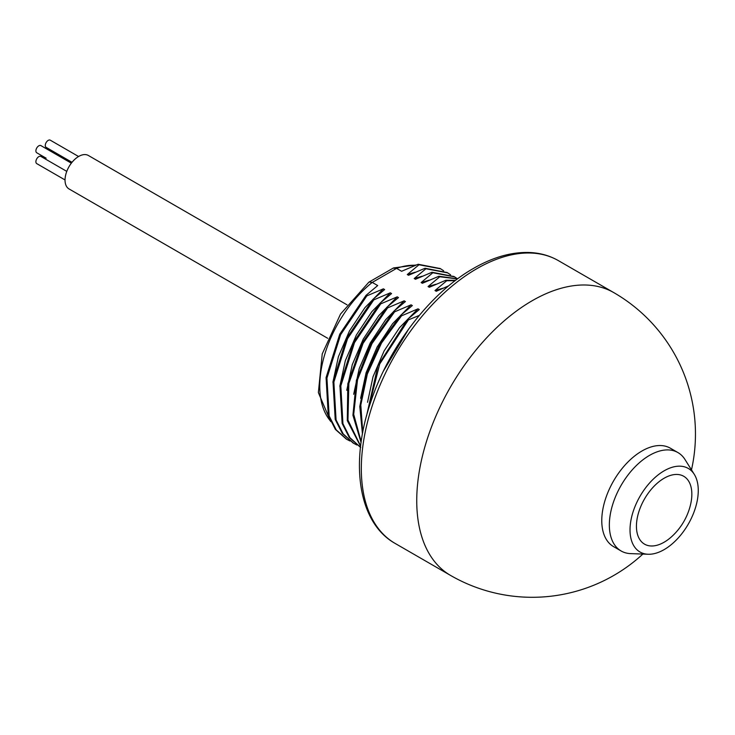 <?xml version="1.0" encoding="UTF-8"?>
<svg xmlns="http://www.w3.org/2000/svg" width="735" height="735" viewBox="0 0 735 735"><rect width="100%" height="100%" fill="white"/><g stroke="black" fill="none" stroke-linecap="round" stroke-linejoin="round"><path stroke-width="1.1" d="M440.164 268.541L418.132 264.251L401.613 271.279L396.578 268.367L393.179 268.119L368.887 282.166L340.535 314.038L322.233 353.902L318.365 392.563L330.695 421.568M418.132 264.251L418.996 264.756L407.282 274.55L415.266 272.216M443.646 270.783L440.715 268.854L418.996 264.756M447.082 272.538L425.06 268.257L408.541 275.276L407.282 274.55M425.06 268.257L425.923 268.753L414.209 278.547L422.193 276.213M450.573 274.78L447.633 272.86L425.923 268.753M454.01 276.535L431.987 272.253L415.468 279.282L414.209 278.547M431.987 272.253L432.851 272.749L421.137 282.552L429.121 280.21M457.501 278.776L454.561 276.856L432.851 272.749M457.629 278.831L438.914 276.25L422.395 283.278L421.137 282.552M438.914 276.25L439.778 276.755L428.064 286.549L436.048 284.215M457.519 278.923L439.778 276.755M455.617 280.338L445.842 280.255L429.323 287.275L428.064 286.549M445.842 280.255L446.705 280.752L434.991 290.546L442.975 288.212M455.167 280.687L446.705 280.752M448.727 285.823L436.25 291.281L434.991 290.546M419.272 315.434L408.421 319.863L407.548 319.358L419.272 309.564L418.004 308.838L401.494 315.857L400.621 315.361L412.344 305.567L411.076 304.832L394.566 311.861L393.694 311.364L405.417 301.561L404.149 300.835L387.639 307.864L386.766 307.359L398.489 297.565L397.222 296.839L380.712 303.867L379.848 303.362L391.562 293.568L390.294 292.833L373.784 299.862L372.921 299.365L384.635 289.562L383.376 288.837L366.857 295.865L365.993 295.369L377.707 285.566L372.25 282.415L369.117 282.019M365.993 295.369L339.754 334.177L326.074 377.588L328.288 415.45L335.39 429.415L346.332 439.089M366.857 295.865L340.627 334.682L326.937 378.093L329.151 415.946L336.253 429.911L346.874 439.401L349.989 440.991M332.9 382.292L338.403 356.695L349.437 331.007L364.937 307.653L383.376 288.837M372.921 299.365L346.681 338.173L333.001 381.584L335.215 419.446L342.308 433.411L353.259 443.086M373.784 299.862L347.554 338.679L333.865 382.09L336.079 419.942L343.181 433.916L353.801 443.398L356.916 444.997M339.827 386.288L345.331 360.692L356.365 335.004L371.855 311.649L390.294 292.833M379.848 303.362L353.608 342.179L339.928 385.59L342.142 423.443L349.235 437.417L360.187 447.082M380.712 303.867L354.527 342.565L340.819 385.875L342.933 423.7L349.952 437.702L360.481 447.257M346.755 390.294L352.258 364.689L363.292 339L378.782 315.646L397.222 296.839M386.766 307.359L361.987 343.273L347.82 383.771L347.287 420.622L360.591 446.32M387.639 307.864L363.072 343.346L348.859 383.413L347.949 420.071L360.628 446.026M353.682 394.291L359.185 368.694L370.219 343.006L385.71 319.651L404.149 300.835M393.694 311.364L370.826 343.622L356.401 380.289L352.929 415.202L361.078 442.488M394.566 311.861L371.965 343.622L357.532 379.747L353.7 414.329L361.188 441.726M360.609 398.287L366.113 372.691L377.147 347.003L392.637 323.648L411.076 304.832M400.621 315.361L380.261 343.162L366.021 374.905L359.801 406.51L362.447 433.907M401.494 315.857L381.511 343.015L367.344 374.023L360.802 405.068L362.741 432.327M367.537 402.293L373.04 376.688L384.074 350.999L399.564 327.645L418.004 308.838M407.548 319.358L377.9 365.672L366.544 415.872M408.421 319.863L379.71 364.009L367.518 412.372M383.495 370.954L408.789 328.867M397.718 345.248L393.51 352.203M65.038 179.946L36.75 163.62A4.144 2.398 -60 0 1 36.116 160.294A4.144 2.398 -60 0 1 38.826 156.638A4.144 2.398 -60 0 1 40.894 156.436L66.784 171.384M327.709 338.293L69.044 188.95A19.321 11.154 -60 0 1 65.038 180.103A19.321 11.154 -60 0 1 73.472 160.653A19.321 11.154 -60 0 1 88.365 155.48L347.03 304.823M46.13 158.2A4.144 2.398 -60 0 1 46.121 158.19L36.75 152.779A4.144 2.398 -60 0 1 36.116 149.462A4.144 2.398 -60 0 1 38.826 145.806A4.144 2.398 -60 0 1 40.894 145.594L71.341 163.17M72.021 162.306L46.13 147.368A4.144 2.398 -60 0 1 45.496 144.042A4.144 2.398 -60 0 1 48.207 140.385A4.144 2.398 -60 0 1 50.283 140.183L78.571 156.509M613.541 546.61A56.816 32.799 -60 0 1 604.832 501.077A56.816 32.799 -60 0 1 641.949 451.005A56.816 32.799 120 0 1 670.357 448.194L677.927 452.567A56.816 32.799 120 0 0 649.519 455.378A56.816 32.799 -60 0 0 612.402 505.45A56.816 32.799 -60 0 0 621.112 550.974L613.541 546.61M648.141 554.254A48.253 27.857 -60 0 1 631.034 519.81A48.253 27.857 -60 0 1 664.146 470.813A48.253 27.857 120 0 1 694.281 474.341A48.253 27.857 120 0 1 664.146 549.615A48.253 27.857 -60 0 1 648.141 554.254L630.676 553.62A56.816 32.799 -60 0 1 621.112 550.974M694.281 474.341L685.002 459.531A56.816 32.799 120 0 0 677.927 452.567M664.146 542.209A39.185 22.62 -60 0 1 636.437 526.214A39.185 22.62 -60 0 1 664.146 478.219A39.185 22.62 120 0 1 690.514 504.78A62.98 62.98 0 0 1 672.626 535.769A39.185 22.62 120 0 1 664.146 542.209M532.186 300.725A163.271 94.264 -60 0 1 613.817 292.631L558.407 260.64A163.271 94.264 120 0 0 476.767 268.725A163.271 94.264 120 0 0 370.109 412.601A163.271 94.264 120 0 0 395.136 543.431L450.555 575.422A163.271 94.264 -60 0 1 425.528 444.592A163.271 94.264 -60 0 1 532.186 300.725M415.404 265.307A91.434 52.791 120 0 0 396.578 268.367L372.25 282.415A91.434 52.791 120 0 0 330.401 420.925M450.555 575.422A163.271 163.271 0 0 0 642.868 554.061M691.479 469.867A163.271 163.271 0 0 0 613.817 292.631M558.407 260.64C549.835 255.725 540.335 253.015 529.907 252.509C511.909 251.802 493.102 257.103 473.505 268.404C430.021 293.017 388.549 347.343 370.468 402.853C349.667 463.84 358.496 522.916 395.136 543.431M393.611 267.926L416.249 264.977M439.842 268.358L440.706 268.854M446.77 272.354L447.633 272.86M453.697 276.36L454.561 276.856M346.01 438.905L346.874 439.401M352.938 442.902L353.801 443.398M359.865 446.898L360.729 447.404"/></g></svg>
